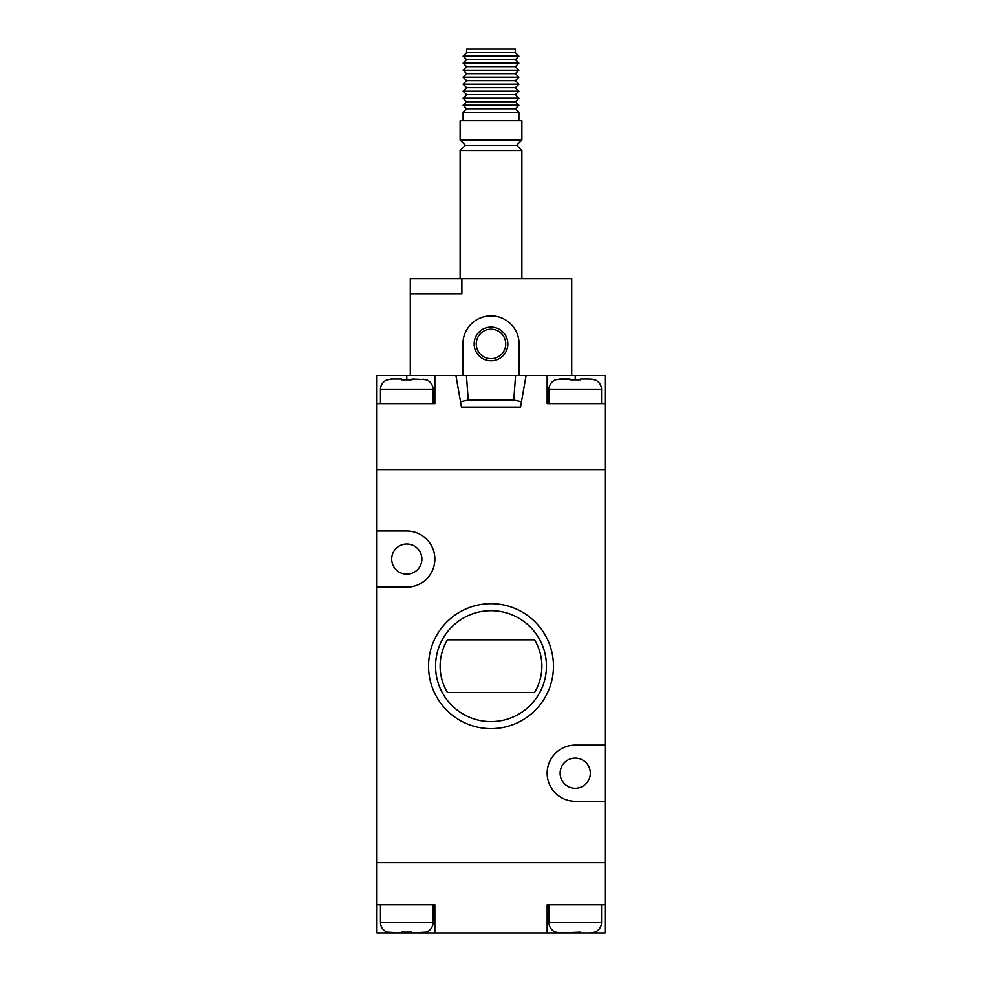<?xml version="1.0" encoding="UTF-8"?>
<svg xmlns="http://www.w3.org/2000/svg" width="982" height="982" viewBox="0 0 982 982"><rect width="100%" height="100%" fill="white"/><g stroke="black" fill="none" stroke-linecap="round" stroke-linejoin="round"><path stroke-width="1.47" d="M601.561 403.602L601.561 389.559A10.532 10.532 0 0 0 594.441 379.604L591.618 379.126M601.561 389.559L548.913 389.559A10.532 10.532 0 0 1 556.033 379.604L569.977 379.027L570.112 379.838L580.362 379.838L580.509 379.027L590.133 379.027L594.405 379.838M387.595 379.838L391.867 379.027L401.491 379.027L401.638 379.838L411.888 379.838L412.023 379.027L425.967 379.604A10.532 10.532 0 0 1 433.087 389.559L433.087 403.602M387.559 379.604A10.532 10.532 0 0 0 380.439 389.559L380.439 403.602M548.913 389.559L548.913 403.602M401.491 379.027L391.867 379.027M605.072 745.117L605.072 801.275L575.243 801.275A28.085 28.085 0 0 1 547.158 773.202A28.085 28.085 0 0 1 575.243 745.117L605.072 745.117L605.072 469.592L376.928 469.592L376.928 403.602L434.842 403.602L434.842 375.529L455.906 375.529L461.466 407.113L520.534 407.113L526.094 375.529L547.158 375.529L547.158 403.602L605.072 403.602L605.072 469.592L376.928 469.592L376.928 932.9L401.491 932.9L387.669 932.127M605.072 403.602L605.072 375.529L547.158 375.529M376.928 403.602L376.928 375.529L434.842 375.529M460.521 401.736L468.23 400.091L466.425 375.529L455.906 375.529M526.094 375.529L515.575 375.529L513.77 400.091L468.23 400.091M521.479 401.736L513.77 400.091M569.977 379.027L560.341 379.027M391.843 379.027L390.382 379.126M425.93 379.838L423.144 379.126M560.317 379.027L558.856 379.126M548.913 904.815L548.913 922.368L601.561 922.368L601.561 904.815M380.439 904.815L380.439 922.368L433.087 922.368L433.087 904.815M380.439 922.368A10.532 10.532 0 0 0 387.608 932.348M401.491 932.9L401.699 932.127L401.491 932.9L401.699 932.127L411.814 932.127L412.023 932.9L411.814 932.127L412.023 932.9L391.867 932.9M425.857 932.127L412.023 932.9L434.842 932.9L434.842 904.815L376.928 904.815M433.087 922.368A10.532 10.532 0 0 1 425.918 932.348M548.913 922.368A10.532 10.532 0 0 0 556.082 932.348L556.082 932.348M556.143 932.127L560.341 932.9L580.301 932.127L580.509 932.9L590.133 932.9L580.509 932.9M590.133 932.9L594.331 932.127M601.561 922.368A10.532 10.532 0 0 1 594.392 932.348M421.659 932.9L412.023 932.9L411.814 932.127M605.072 801.275L605.072 904.815L547.158 904.815L547.158 932.9L434.842 932.9M605.072 862.699L376.928 862.699L605.072 862.699M605.072 904.815L605.072 932.9L547.158 932.9M428.52 666.14A62.48 62.48 0 0 1 491 603.672A62.48 62.48 0 0 1 553.48 666.14A62.48 62.48 0 0 1 491 728.619A62.48 62.48 0 0 1 428.52 666.14M546.458 666.14A55.458 55.458 0 0 0 491 610.694A55.458 55.458 0 0 0 435.542 666.14A55.458 55.458 0 0 0 491 721.598A55.458 55.458 0 0 0 546.458 666.14M440.108 666.14A50.892 50.892 0 0 0 447.448 692.47L534.552 692.47A50.892 50.892 0 0 0 534.552 639.822L447.448 639.822A50.892 50.892 0 0 0 440.108 666.14M421.855 559.089A15.098 15.098 0 0 0 406.757 544.003A15.098 15.098 0 0 0 391.671 559.089A15.098 15.098 0 0 0 406.757 574.188A15.098 15.098 0 0 0 421.855 559.089M590.329 773.202A15.098 15.098 0 0 0 575.243 758.104A15.098 15.098 0 0 0 560.145 773.202A15.098 15.098 0 0 0 575.243 788.288A15.098 15.098 0 0 0 590.329 773.202M376.928 587.175L406.757 587.175A28.085 28.085 0 0 0 434.842 559.089A28.085 28.085 0 0 0 406.757 531.017L376.928 531.017M515.427 52.574L466.573 52.574L466.573 49.1L515.427 49.1L515.39 52.611L518.901 56.121L515.39 59.632L518.901 63.143L515.39 66.653L518.901 70.164L515.39 73.675L518.901 77.185L515.39 80.684L518.901 84.194L515.39 87.705L518.901 91.216L515.39 94.726L518.901 98.237L463.099 98.237L466.61 94.726L515.39 94.726M518.901 112.279L515.39 108.769L466.61 108.769L463.099 112.279L518.901 112.279L518.901 120.7M463.099 112.279L463.099 120.7M460.116 120.7L521.884 120.7L521.884 140.009L460.116 140.009L460.116 120.7M460.116 140.009L465.382 145.275L516.618 145.275L521.884 140.009M465.382 145.275L460.116 150.541L521.884 150.541L521.884 278.655M516.618 145.275L521.884 150.541M460.116 150.541L460.116 278.655M491 315.86A28.085 28.085 0 0 0 462.915 343.933L462.915 375.529L519.085 375.529L519.085 343.933A28.085 28.085 0 0 0 491 315.86M491 327.092A16.854 16.854 0 0 1 507.854 343.933A16.854 16.854 0 0 1 491 360.787A16.854 16.854 0 0 1 474.146 343.933A16.854 16.854 0 0 1 491 327.092M491 358.675A14.742 14.742 0 0 0 505.742 343.933A14.742 14.742 0 0 0 491 329.191A14.742 14.742 0 0 0 476.258 343.933A14.742 14.742 0 0 0 491 358.675M515.39 108.769L518.901 105.258L463.099 105.258L466.61 108.769M466.61 94.726L463.099 91.216L518.901 91.216M463.099 91.216L466.61 87.705L515.39 87.705M466.61 87.705L463.099 84.194L518.901 84.194M463.099 84.194L466.61 80.684L515.39 80.684M466.61 80.684L463.099 77.185L518.901 77.185M463.099 77.185L466.61 73.675L515.39 73.675M466.61 73.675L463.099 70.164L518.901 70.164M463.099 70.164L466.61 66.653L515.39 66.653M466.61 66.653L463.099 63.143L518.901 63.143M463.099 63.143L466.61 59.632L515.39 59.632M466.61 59.632L463.099 56.121L518.901 56.121M463.099 56.121L466.61 52.611L515.39 52.611M463.099 98.237L466.61 101.747L515.39 101.747L518.901 98.237M466.61 101.747L463.099 105.258M515.39 101.747L518.901 105.258M571.733 375.529L571.733 278.655L461.798 278.655L461.798 293.741L410.267 293.741L410.267 278.655L410.341 293.741M410.267 293.741L410.267 375.529M461.871 293.741L461.871 278.655M461.798 278.655L410.341 278.655M433.087 389.559L380.439 389.559M575.243 379.604L575.243 375.529M406.757 379.604L406.757 375.529"/></g></svg>
